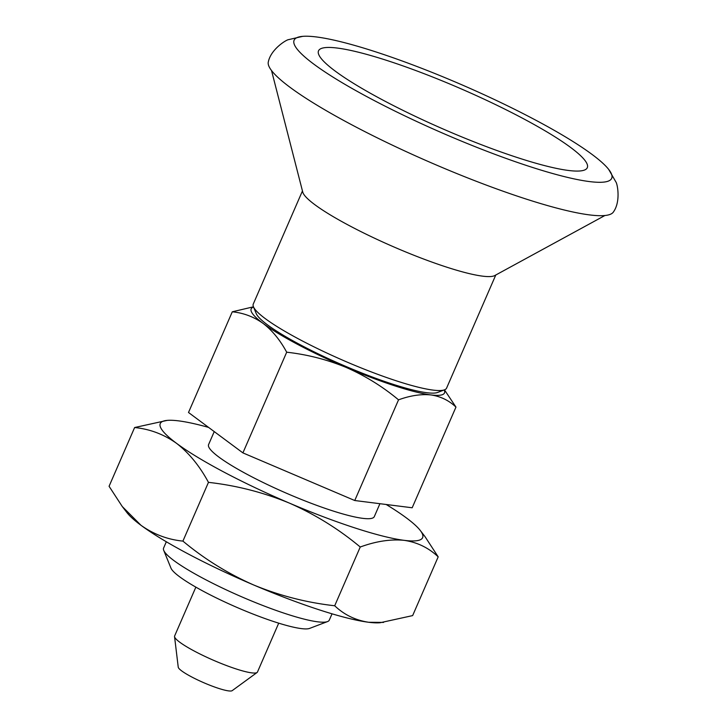 <?xml version="1.0" encoding="UTF-8"?>
<svg xmlns="http://www.w3.org/2000/svg" width="727" height="727" viewBox="0 0 727 727"><rect width="100%" height="100%" fill="white"/><g stroke="black" fill="none" stroke-linecap="round" stroke-linejoin="round"><path stroke-width="1.09" d="M386.164 504.483A143.046 21.474 -156.5 0 1 406.302 517.851A143.046 21.474 -156.5 0 1 420.261 530.456A143.046 21.474 -156.5 0 1 404.248 540.352C417.325 542.306 428.639 547.804 438.19 556.846L412.645 615.596L380.139 622.73A143.046 21.474 -156.5 0 1 368.634 622.267C355.412 620.24 344.098 614.733 334.702 605.764L360.238 547.013C338.746 529.074 315.127 514.434 289.391 503.102A143.046 21.474 -156.5 0 1 176.579 443.361C189.029 453.021 199.661 466.016 208.458 482.355C236.466 485.491 263.438 492.406 289.391 503.102A143.046 21.474 -156.5 0 0 404.248 540.352C390.735 538.998 376.068 541.224 360.238 547.013M334.702 605.764C306.694 602.628 279.722 595.713 253.768 585.017C228.033 573.685 204.414 559.045 182.913 541.106L208.458 482.355M182.913 541.106C167.637 539.57 153.651 534.3 140.965 525.276L122.281 506.546L109.077 486.281L134.622 427.531C149.898 429.066 163.884 434.337 176.579 443.361A143.046 21.474 -156.5 0 1 167.128 420.397A143.046 21.474 -156.5 0 1 178.633 420.869A143.046 21.474 -156.5 0 1 208.594 427.403M167.128 420.397L134.622 427.531M444.206 389.945A105.406 15.821 -156.5 0 1 430.957 394.934C440.589 396.369 448.922 400.423 455.965 407.084L412.182 507.773L354.749 500.521L242.909 452.885L286.692 352.204C307.321 354.512 327.205 359.601 346.325 367.489A105.406 15.821 -156.5 0 1 263.201 323.47C272.371 330.585 280.204 340.163 286.692 352.204M242.909 452.885L188.502 412.491L232.286 311.801C243.545 312.928 253.85 316.818 263.201 323.47A105.406 15.821 -156.5 0 1 253.559 307.058M495.778 275.006L446.596 388.109A105.406 15.821 -156.5 0 1 444.515 389.826L437.645 392.444A100.081 15.022 -156.5 0 1 341.844 364.69A100.081 15.022 -156.5 0 1 256.213 313.555L253.432 306.749A105.406 15.821 -156.5 0 1 253.269 304.05L302.45 190.947M430.957 394.934A105.406 15.821 -156.5 0 1 346.325 367.489C365.29 375.841 382.693 386.619 398.532 399.841C410.192 395.579 421.006 393.943 430.957 394.934M253.459 306.803L232.286 311.801M444.515 389.826A105.406 15.821 -156.5 0 1 343.626 360.592A105.406 15.821 -156.5 0 1 253.432 306.749M438.19 556.846L424.977 536.581L420.261 530.456M455.965 407.084L444.461 389.854M383.592 622.412L368.634 622.267A143.046 21.474 -156.5 0 1 253.768 585.017A143.046 21.474 -156.5 0 1 140.965 525.276A143.046 21.474 -156.5 0 1 127.007 512.671L122.281 506.546M332.039 613.815L329.295 620.113A90.348 13.568 -156.5 0 1 327.513 621.585A90.348 13.568 -156.5 0 1 241.037 596.531A90.348 13.568 -156.5 0 1 163.729 550.375A90.348 13.568 -156.5 0 1 163.593 548.067L166.329 541.769M354.749 500.521L398.532 399.841M337.346 48.064A146.545 22.001 -156.5 0 1 522.059 117.983A146.545 22.001 -156.5 0 1 582.89 170.536A146.545 22.001 -156.5 0 1 444.133 129.442A146.545 22.001 -156.5 0 1 319.444 55.988A146.545 22.001 -156.5 0 1 337.346 48.064M534.618 119.573A173.162 25.999 -156.5 0 1 608.672 169.391A173.162 25.999 -156.5 0 1 442.543 133.105A173.162 25.999 -156.5 0 1 302.705 36.35A173.162 25.999 -156.5 0 1 534.618 119.573M608.672 169.391L615.86 181.895C617.359 183.531 620.94 201.334 613.524 211.821A188.22 28.262 -156.5 0 1 429.884 162.221A188.22 28.262 -156.5 0 1 268.363 61.74C270.971 49.163 286.438 39.64 288.655 39.621L302.705 36.35M604.919 215.51L494.76 275.56A105.406 15.821 -156.5 0 1 393.171 246.644A105.406 15.821 -156.5 0 1 302.741 192.073L271.525 70.546M278.714 623.166L257.476 672.002A45.174 6.779 -156.5 0 1 257.085 672.484A45.174 6.779 -156.5 0 1 213.347 660.207A45.174 6.779 -156.5 0 1 174.544 636.598A45.174 6.779 -156.5 0 1 174.625 635.98L195.863 587.134M257.085 672.484L232.186 690.65A29.525 4.435 -156.5 0 1 203.596 682.635A29.525 4.435 -156.5 0 1 178.242 667.195L174.544 636.598M327.513 621.585L309.62 628.401A76.489 11.487 -156.5 0 1 236.402 607.181A76.489 11.487 -156.5 0 1 170.954 568.105L163.729 550.375M379.921 503.702L374.296 516.633A90.348 13.568 -156.5 0 1 286.029 493.042A90.348 13.568 -156.5 0 1 208.585 444.579L214.238 431.593"/></g></svg>
